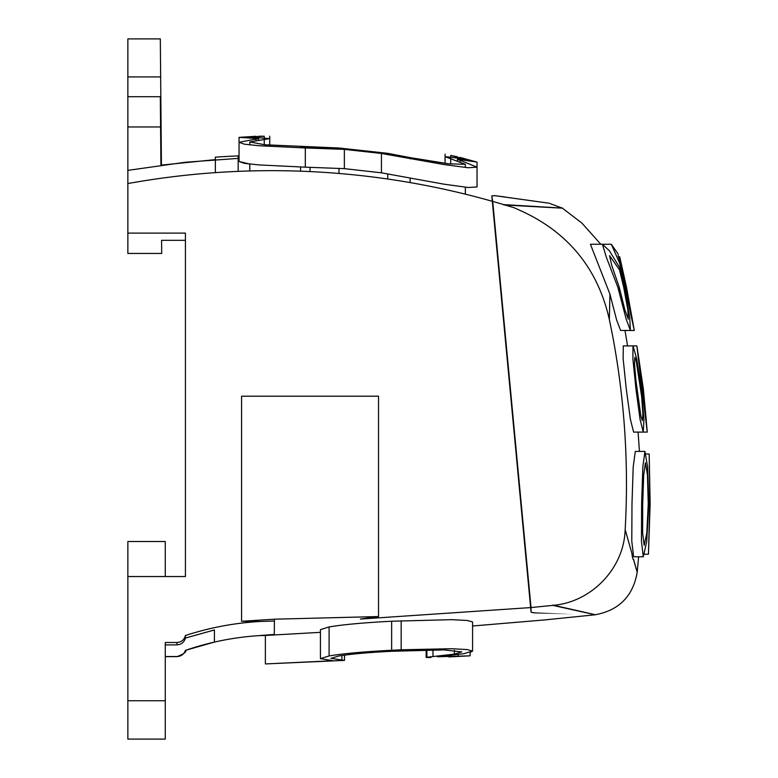 <?xml version="1.0" encoding="UTF-8"?>
<svg xmlns="http://www.w3.org/2000/svg" width="778" height="778" viewBox="0 0 778 778"><rect width="100%" height="100%" fill="white"/><g stroke="black" fill="none" stroke-linecap="round" stroke-linejoin="round"><path stroke-width="1.17" d="M255.943 139.087L255.943 138.426L239.041 137.366L255.923 136.286C259.405 136.218 259.405 136.218 255.923 136.286C259.405 136.218 259.405 136.218 255.923 136.286L255.923 136.432M381.444 172.823L444.238 184.221L468.171 187.488L477.031 186.953L477.031 162.096L460.099 157.428C456.608 156.621 456.608 156.621 460.099 157.428C456.608 156.621 456.608 156.621 460.099 157.428L477.031 162.096L460.08 159.616C456.598 159.033 456.608 159.266 460.119 160.297L477.031 167.182L468.123 167.737L444.189 164.586L381.444 153.461L381.444 172.823L344.353 168.641L305.316 167.173L305.316 147.956L258.792 145.719L244.204 144.144L239.05 142.296L255.904 139.087C259.405 138.795 259.414 138.572 255.943 138.426C259.414 138.572 259.405 138.795 255.904 139.087L255.904 140.147M460.08 160.287L460.08 159.616C456.598 159.033 456.608 159.266 460.119 160.297L460.119 161.513M344.353 168.641L344.353 149.376L381.444 153.461M344.353 149.376L305.316 147.956M338.975 149.25L338.975 147.995L264.695 144.757L249.806 141.956L269.733 138.61L269.703 136.15M338.975 147.995L387.726 153.344L410.132 157.613L387.726 153.344L338.975 147.995L300.571 146.672L300.571 147.801L300.571 146.672M450.715 164.061L450.725 157.205L445.074 156.65L465.351 164.333L448.614 163.798L410.142 157.613L410.142 158.848M450.725 157.205L465.39 159.276L450.744 155.396C443.285 153.743 443.285 153.743 450.744 155.396L457.464 156.825M445.104 154.151L445.065 163.312L428.931 160.842M258.559 136.238L264.228 136.218C271.473 136.121 271.473 136.121 264.228 136.218C271.473 136.121 271.473 136.121 264.228 136.218L249.757 137.025L269.733 138.61L269.733 145.146L269.733 138.61M305.316 167.173L259.006 164.917L244.389 163.351L239.041 161.464L239.041 142.296M249.757 164.08L249.757 170.966L249.757 164.08L239.041 161.464L239.041 137.366M160.92 165.199L160.326 96.696L127.864 96.696L127.864 38.9L160.317 38.9L161.435 165.111L215.36 159.616M238.175 155.911A824.865 824.865 0 0 0 215.36 157.166L215.36 172.638M511.127 396.576L492.707 201.414A809.431 809.431 0 0 0 127.864 183.559L127.864 170.372L185.417 162.242L238.175 158.381L238.175 155.921A824.865 824.865 0 0 0 215.36 157.166M552.827 605.099C609.417 617.849 609.427 617.936 552.857 605.372L531.024 607.56L531.073 612.179L534 612.84C606.548 616.4 606.548 616.4 534 612.85C606.548 616.4 606.548 616.4 534 612.85L531.073 612.179L491.803 195.92L494.643 195.618C567.658 205.791 567.658 205.8 494.643 195.648L491.793 195.891L494.643 195.648C567.658 205.8 567.658 205.791 494.643 195.618L491.793 195.891L492.707 201.414A809.431 809.431 0 0 1 503.736 204.624C582.411 209.224 582.45 209.331 503.872 204.954M160.589 126.97L127.864 126.97L127.864 253.453L161.698 253.453L161.581 240.324L185.417 240.324L185.417 266.747M238.175 155.921L238.175 171.364M511.01 395.399L531.024 607.56L360.389 619.064L378.536 616.546L378.536 396.197L241.579 396.197L241.579 621.291L259.803 621.496C234.402 622.954 209.603 627.632 185.417 635.529L185.417 638.057C184.182 642.288 181.371 644.554 177.005 644.865L165.276 644.933M127.864 233.108L185.417 233.108L185.417 576.537L165.276 576.537L165.276 541.517L127.864 541.517L127.864 576.537L165.276 576.537M185.417 635.529C184.24 639.866 181.42 642.19 176.956 642.502L165.276 642.502L165.276 700.735L127.864 700.735L127.864 576.537M165.276 656.525L177.141 656.525C181.264 656.292 184.026 654.23 185.417 650.35L214.427 642.064L214.427 629.956L185.417 638.057M272.193 634.576C255.933 635.859 255.904 635.859 272.115 634.585C255.904 635.859 255.933 635.859 272.193 634.576L274.294 634.469L274.401 621.009L259.803 621.496M241.579 621.291L274.41 619.191L378.536 616.546M320.429 632.339L265.366 635.47L265.366 663.935L344.45 660.396L330.971 658.373L338.44 656.068C350.421 654.074 368.159 652.479 391.635 651.283L444.034 649.902L461.782 651.906L454.41 654.113L426.898 657.245L430.876 657.527L426.149 657.459L426.898 657.245L426.898 649.912M320.429 658.616L320.429 629.665L329.104 626.942L329.104 655.942L320.429 658.645L333.169 660.746L277.289 663.352M401.166 620.756L401.166 649.786L451.648 648.716L467.121 649.552L472.577 651.098L472.577 621.923L467.15 620.465L451.668 619.667L391.645 621.233C363.987 622.663 343.137 624.569 329.104 626.942M176.956 642.502L177.005 644.865M127.864 126.97L127.864 96.696L160.326 96.696M177.141 656.535L177.102 656.651C184.123 653.821 186.885 651.731 185.417 650.389C209.554 642.064 234.382 637.133 259.92 635.587L265.366 635.47M214.427 642.064L214.427 629.956M638.621 556.795L637.201 572.229C633.059 596.143 619.064 610.331 595.199 614.776L544.318 619.959L472.577 625.998L472.577 651.098L463.805 653.705L437.392 656.768L470.097 655.825L448.818 656.943M472.577 651.098L470.097 652.421L470.097 655.825M401.166 649.786L391.645 650.262C363.987 651.682 343.137 653.578 329.104 655.942M165.276 700.735L165.276 739.1L127.864 739.1L127.864 700.735M504.854 196.931L501.207 196.464M496.383 195.862L494.643 195.648M625.172 529.73L625.094 531.043C623.324 569.263 590.833 602.396 552.788 605.362M609.933 294.113L616.623 319.982L620.611 330.456L630.375 330.456L626.173 319.106L617.878 287.354L606.393 257.353L602.415 244.253L590.414 244.253L609.933 294.113L609.349 319.554L612.451 334.919C624.627 399.279 628.867 464.174 625.172 529.624L631.989 553.664M609.349 319.554C598.097 269.781 569.574 233.964 523.788 212.122L514.102 207.726L503.736 204.624M599.614 244.253L611.304 244.243L619.628 263.061L619.667 260.484L632.31 319.291L626.494 287.422L619.716 256.808L626.533 287.364L634.294 330.485L619.628 263.061M631.989 553.673C632.358 557.748 632.893 559.654 633.593 559.401C638.427 576.488 638.398 576.498 633.516 559.44M624.52 330.456L634.294 330.485M643.299 556.795L633.642 556.795L631.794 541.313L631.979 504.105L633.204 466.897L635.305 451.405L644.923 451.405L647.588 466.839L648.755 504.105L646.703 541.605L643.299 556.795L641.451 541.41L641.617 504.105L642.842 466.722L644.923 451.405M637.649 432.101L647.267 432.111L643.367 389L636.861 345.899L647.267 432.111M643.25 432.101L633.613 432.101L630.404 419.361L626.271 389L623.139 358.658L623.275 345.899L633.01 345.899L636.647 358.561L641.315 389L643.941 419.459L643.25 432.101L640.07 419.449L635.957 389L632.864 358.561L633.01 345.899L636.861 345.899M630.375 330.456L629.762 317.687L624.267 287.354L619.57 267.389L609.398 250.779L602.415 244.253M618.325 254.338L611.304 244.243M634.245 330.485L624.997 330.485L627.583 345.899L632.913 345.899M646.003 453.992L649.192 454.051L650.136 504.095L648.444 554.218L644.612 554.228M649.825 504.105L649.202 454.79L649.902 504.105L648.444 554.199L649.825 504.105M619.171 291.458L619.239 287.199L611.605 265.006L609.563 255.612L619.521 269.908L623.732 287.442L627.846 309.829L628.323 319.262L624.87 309.829L619.239 287.199M619.521 269.908L619.57 267.389M619.706 257.771L618.053 255.554L619.667 260.484M642.686 504.095L643.688 474.881L645.429 462.793L647.452 474.881L648.259 504.095L646.751 533.309L644.194 545.388L642.667 533.309L642.686 504.095M642.161 389.039L638.621 357.248L643.328 389.039L646.324 420.82L642.161 389.039M636.268 361.225L641.665 396.702L642.881 413.945L642.346 420.655L640.994 416.775L636.015 381.259L634.508 364.046L634.809 357.345L636.268 361.225M264.267 144.718L264.267 139.359M300.571 171.179L300.571 167.017L300.571 171.179M264.248 139.359L264.228 136.218M310.062 171.578L310.062 167.406M310.062 148.18L310.062 147.061M387.726 154.696L387.726 153.344M387.726 179.018L387.726 174.087M450.744 157.214L450.744 155.396M410.142 182.587L410.142 178.337M339.004 168.515L339.004 173.465M274.401 621.009L274.41 619.191M127.864 76.934L160.667 76.934M458.135 654.522L458.135 656.185M330.339 660.434L330.339 660.94M391.645 621.233L391.645 650.262M454.41 650.34L454.41 654.113M432.986 649.844L432.986 656.574M341.912 655.514L341.912 660.036M258.559 139.836L258.559 138.698M457.454 160.608L457.454 159.344M249.806 170.966L249.806 164.08M249.806 144.893L249.806 141.956M249.757 138.212L249.757 137.025M465.39 194.179L465.39 187.206L465.39 194.179M465.39 160.55L465.39 159.276M445.065 163.312L445.065 156.65M465.351 194.16L465.351 187.206M465.351 167.474L465.351 164.333M177.112 656.651L165.276 656.651M127.864 38.9L160.258 38.9M426.149 649.931L426.149 657.459L426.149 649.931M344.498 655.144L344.498 660.357M549.696 203.457L562.261 208.076L581.808 222.994L600.801 244.243M647.179 432.111L638.096 432.111L639.428 451.405L644.748 451.405"/></g></svg>
